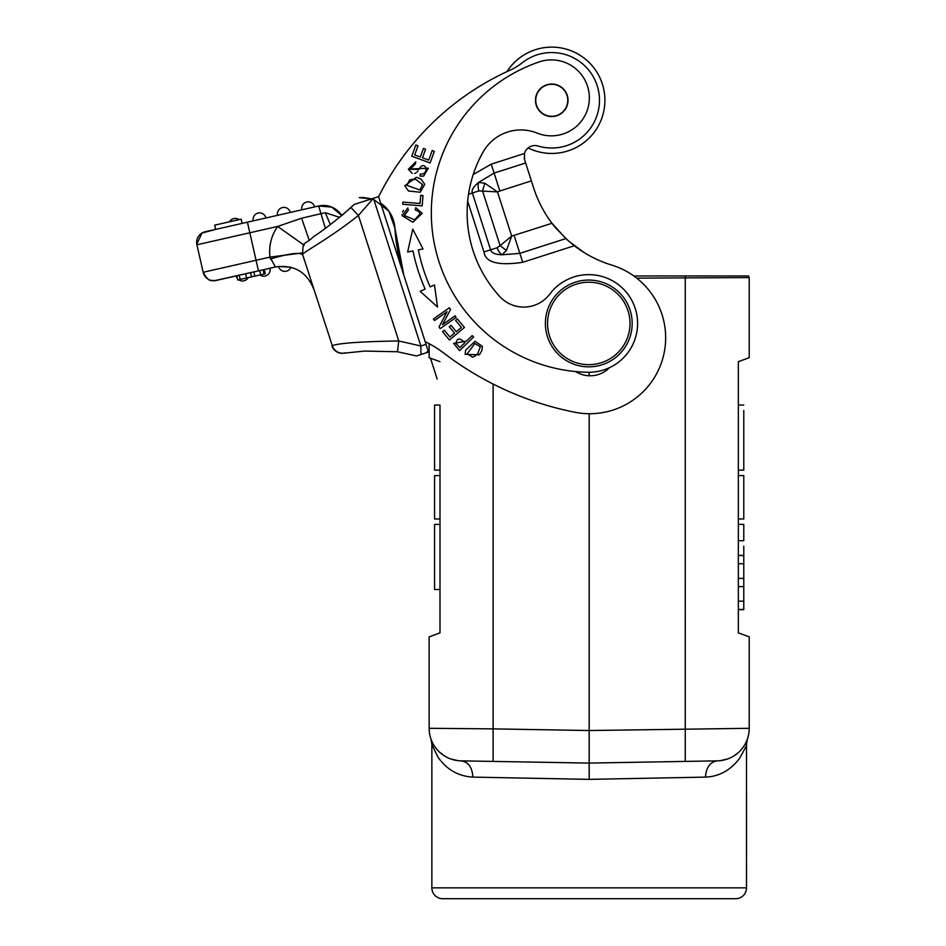 <?xml version="1.0" encoding="UTF-8"?>
<svg xmlns="http://www.w3.org/2000/svg" width="946" height="946" viewBox="0 0 946 946"><rect width="100%" height="100%" fill="white"/><g stroke="black" fill="none" stroke-linecap="round" stroke-linejoin="round"><path stroke-width="1.42" d="M473.189 174.572L491.234 164.166L499.855 190.997L531.38 180.875L524.592 159.72L524.474 153.489A10.844 10.844 170.6 0 1 538.038 146.015A47.738 47.738 -9.4 0 0 593.816 77.726A47.738 47.738 -9.4 0 0 521.967 62.98A54.241 54.241 170.6 0 1 510.343 70.075A271.23 271.23 -9.4 0 0 379.89 194.19A271.23 271.23 -9.4 0 1 506.985 71.6A53.165 53.165 -9.4 0 1 604.198 91.585M467.679 201.214L483.974 251.955C485.357 262.468 498.282 265.921 522.748 262.302L519.874 253.351L501.959 254.793L506.429 250.465L511.691 236.098L500.103 245.629L506.429 250.465M531.38 180.875L533.686 188.029A118.534 118.534 170.6 0 0 552.003 223.291L565.826 238.593L574.281 245.747A118.534 118.534 170.6 0 0 611.896 265.152A75.94 75.94 -9.4 0 1 612.913 410.091A75.94 75.94 -9.4 0 1 574.955 412.279A317.998 317.998 -9.4 0 1 443.875 353.154A108.885 108.885 170.6 0 0 425.168 341.66L378.601 196.638A127.071 127.071 170.6 0 0 379.89 194.19A127.071 127.071 170.6 0 1 378.601 196.626L373.434 198.293L358.428 215.428C329.787 238.404 301.017 253.445 302.637 254.58L332.283 345.668A10.844 10.784 -107.8 0 0 345.444 352.834M456.149 317.395L455.061 315.846L442.503 324.667L450.556 309.425L449.385 307.769L433.41 318.991L434.498 320.552L447.044 311.731L439.015 326.961L440.174 328.629L456.149 317.395L440.174 328.629L439.015 326.961M423.028 248.94L412.74 229.133L407.643 252.014L413.024 250.938A181.727 181.727 170.6 0 0 425.168 289.086L420.154 291.321L437.537 307.036L434.486 284.935L430.134 286.875A176.299 176.299 -9.4 0 1 418.345 249.874L423.028 248.94L418.345 249.874M535.968 102.913A15.999 15.999 170.6 0 1 536.063 97.142A16.271 16.271 170.6 0 0 536.347 105.526M567.328 95.57A16.271 16.271 170.6 0 0 562.669 88.593A15.999 15.999 170.6 0 1 567.541 97.675M575.641 371.565A27.127 27.127 170.6 0 0 609.579 367.616M464.451 327.493L457.332 318.92L455.558 320.398L461.423 327.446L456.303 331.703L451.017 325.341L449.267 326.808L454.541 333.158L449.941 336.989L444.301 330.201L442.527 331.679L449.433 339.981L464.451 327.493L449.433 339.981L442.527 331.679M408.093 209.019L407.785 207.954L402.204 215.712L412.846 222.263L422.188 213.335L415.767 207.671L415.117 209.858L418.83 211.585L420.024 213.914L414.679 219.839L404.38 215.487L408.412 210.095M423.016 195.574L422.153 205.873L423.016 195.574L420.71 195.373L420.036 203.496L402.878 202.066L402.689 204.253L422.153 205.873L402.689 204.253M473.579 337.024L472.208 335.605L466.508 341.139L453.619 343.363L459.579 350.647L473.579 337.024L459.579 350.647L453.619 343.363M465.621 350.15L465.136 354.36L479.338 354.821L481.881 350.576L482.401 346.342L475.081 341.34L465.621 350.15M415.767 161.849L408.341 169.263L418.924 169.429L420.615 166.839C423.004 164.793 424.825 165.266 426.067 168.246C426.078 172.432 424.163 174.371 420.296 174.052L419.965 176.098L423.595 176.133L428.349 168.163L410.552 169.027L415.412 163.93L415.767 161.849L415.412 163.93L410.552 169.027M420.994 179.019L416.346 177.269L404.782 185.759L408.447 190.986L420.249 192.251L424.719 184.328L420.994 179.019M434.344 151.325L430.134 162.925L434.344 151.325L432.18 150.532L428.715 160.087L422.46 157.805L425.594 149.208L423.441 148.427L420.32 157.024L414.691 154.99L418.026 145.802L415.862 145.01L411.782 156.256L430.134 162.925L411.782 156.256M484.86 183.276L478.711 182.341A10.844 6.977 -107.8 0 0 478.913 190.903L497.49 191.896L484.86 183.276L482.531 190.903L500.103 245.629L497.158 247.722A10.844 6.977 -107.8 0 0 501.959 254.793C495.314 254.58 491.53 252.925 490.607 249.827L497.158 247.722M478.913 190.903L472.361 193.008C471.274 190.264 473.39 186.705 478.711 182.341L494.108 173.106L525.633 162.984M524.758 160.252L533.674 188.018A118.534 118.534 170.6 0 0 555.763 228.01L568.274 240.804L584.096 252.547A118.534 118.534 170.6 0 0 611.896 265.14A75.94 75.94 -9.4 0 1 633.796 275.948L722.85 275.948M524.202 158.053A10.844 10.844 170.6 0 0 524.592 159.72L524.545 159.578M447.044 311.731L434.498 320.552L433.41 318.991M450.556 309.425L442.503 324.667M434.486 284.935L437.537 307.036L420.154 291.321M425.168 289.086L425.168 289.086A181.727 181.727 -9.4 0 1 413.024 250.938L407.643 252.014M454.541 333.158L449.267 326.808M461.423 327.446L455.558 320.398M420.024 213.914L418.83 211.585L415.117 209.858M422.188 213.335L412.846 222.263L402.204 215.7L402.097 214.541M402.499 212.117L403.564 210.331M408.388 210.095L404.38 215.487M464.864 342.748L459.851 347.62L456.031 343.433C456.894 337.817 459.827 337.592 464.864 342.748L464.864 342.748C459.827 337.592 456.894 337.817 456.031 343.433L455.877 342.937M482.401 346.342L481.881 350.576L479.338 354.821L465.136 354.36M480.343 346.863L474.833 343.528L467.218 353.769L474.833 343.528L480.343 346.863L477.825 353.461L475.199 355.968L472.551 357.221L467.218 353.769M426.067 168.246C424.825 165.266 423.004 164.793 420.615 166.839L418.723 169.76M417.848 171.108L416.914 172.207M415.862 172.976L414.667 173.437M412.279 173.378L408.341 169.263M428.349 168.163L423.595 176.133L419.965 176.098M424.719 184.328L420.249 192.251L408.447 190.986L404.782 185.759M409.512 180.083L406.981 185.357L409.512 180.083L412.373 179.255L416.004 179.492L422.543 184.647L416.004 179.492M422.543 184.647L419.823 190.004L406.981 185.357M418.026 145.802L414.691 154.99M425.594 149.208L422.46 157.805M237.966 219.874L214.707 225.16L241.159 219.153L242.117 223.386L215.676 229.393L214.707 225.16L241.159 219.153L220.241 223.906M222.724 223.339L241.159 219.153L242.117 223.386L318.648 206.003A21.699 21.699 -9.4 0 1 341.813 215.605A21.699 21.699 170.6 0 0 318.648 205.992L314.592 206.914A6.504 6.504 170.3 0 0 306.8 202.006A6.504 6.504 170.6 0 0 301.821 209.421A6.504 6.504 0 0 1 306.8 202.006A6.504 6.504 -9.4 0 1 314.592 206.914A6.504 6.504 0 0 0 306.8 202.006A6.504 6.504 -9.7 0 0 301.892 209.799L318.648 205.992A21.699 21.699 -9.4 0 1 341.813 215.605L331.739 207.103L318.648 205.992L205.093 231.805A10.844 10.844 -9.4 0 0 196.792 244.151L196.792 244.151A10.844 10.844 170.6 0 1 205.093 231.794L215.664 229.393L201.959 233.047L196.792 244.151A10.844 10.844 -9.4 0 0 196.91 244.789L196.792 244.151M253.232 220.867L265.921 217.982A6.504 6.504 170.3 0 0 258.128 213.063A6.504 6.504 170.6 0 0 253.15 220.477A6.504 6.504 0 0 1 258.128 213.063A6.504 6.504 -9.4 0 1 265.921 217.982A6.504 6.504 0 0 0 258.128 213.063A6.504 6.504 -9.7 0 0 253.232 220.867M277.568 215.333L290.256 212.448A6.504 6.504 170.3 0 0 282.464 207.541A6.504 6.504 170.6 0 0 277.485 214.955A6.504 6.504 0 0 1 282.464 207.541A6.504 6.504 -9.4 0 1 290.256 212.448A6.504 6.504 0 0 0 282.464 207.541A6.504 6.504 -9.7 0 0 277.568 215.333M339.685 217.355L325.258 212.696L301.597 218.207L277.686 226.437A43.398 43.398 170.6 0 0 270.012 257.099L302.294 252.949M318.648 206.003L325.365 228.234M301.597 218.207L309.106 239.965M325.258 212.696L330.343 224.58M301.892 209.799L290.256 212.448L301.892 209.799M277.556 215.333L265.921 217.97L277.556 215.333M218.408 224.32L241.159 219.153L242.117 223.386L253.232 220.856L247.414 222.18L249.815 232.763L277.686 226.437L304.21 245.286M270 257.206L275.416 266.997L216.149 280.465A10.844 10.844 -9.4 0 1 203.165 272.294L196.91 244.789L249.815 232.763L258.471 270.852L214.399 280.714C211.372 279.2 210.237 284.462 203.165 272.294L270.012 257.099L270.426 259.038C289.169 253.41 299.929 252.026 302.732 254.888A10.844 10.844 -9.4 0 1 302.72 254.864L304.612 260.729M313.67 288.968L313.611 288.79C306.492 271.691 293.768 264.419 275.416 266.997M351.037 207.623L358.428 215.428L398.739 340.962L420.864 346L426.031 344.344L378.601 196.626L354.041 204.513L370.702 199.157M341.813 215.593L354.041 204.513L373.434 198.293L420.864 346L420.982 354.502L428.514 352.078L425.452 342.547M378.601 196.638L428.337 351.522M416.902 355.802L420.982 354.502M345.515 352.823A10.844 10.844 -9.4 0 1 331.916 345.787C334.08 351.155 338.041 353.627 343.812 353.213L364.707 351.072L397.486 351.746L416.441 355.956M397.497 351.652L398.739 340.962C360.899 341.589 338.739 343.15 332.283 345.668M426.067 352.858L428.148 350.919L428.514 352.066L424.908 340.832M428.136 350.919L428.514 352.066M258.471 270.852L264.312 269.527L265.282 273.749L264.312 269.515M270.036 268.215L257.336 271.1M290.895 267.257A6.504 6.504 0 0 1 278.538 266.453L290.895 267.257A6.504 6.504 -9.1 0 1 278.538 266.453L278.573 266.441M237.694 280.016L236.737 275.794L237.694 280.016L254.829 276.126L253.859 271.892M245.641 273.761L246.599 277.994M254.829 276.126L265.282 273.749L264.312 269.527M270.036 268.226A6.504 6.504 -9.1 0 1 259.914 274.967A6.504 6.504 0 0 0 270.036 268.226A6.504 6.504 170.6 0 1 270.107 268.593M248.219 277.627A6.504 6.504 -9.1 0 1 238.759 279.78A6.504 6.504 0 0 0 248.219 277.627M237.328 278.384A6.504 6.504 -9.4 0 1 236.181 275.913A6.504 6.504 0 0 0 237.328 278.384M235.495 220.442L214.707 225.16L241.159 219.153L242.117 223.386L241.159 219.153L242.117 223.386L241.159 219.153L220.394 223.871M239.019 219.638A6.504 6.504 170.3 0 0 229.547 221.79A6.504 6.504 -9.7 0 1 239.019 219.638A6.504 6.504 0 0 0 229.547 221.79M225.574 222.7L238.38 219.791M363.548 197.537L371.66 198.861L359.303 197.655L363.548 197.537M380.682 203.13A32.519 32.519 -9.4 0 1 394.872 227.927L388.924 211.135L373.859 199.582M371.636 198.873L359.314 197.667L371.624 198.861M428.432 351.806L425.168 341.66M403.883 275.369L394.872 227.927A196.744 196.744 170.6 0 0 403.883 275.369L403.883 275.369M425.381 342.322L426.563 346.011M430.477 358.191L437.182 379.086L430.477 358.191M562.101 112.491A15.999 15.999 -9.4 0 1 539.551 110.647A15.999 15.999 -9.4 0 1 541.396 88.084A15.999 15.999 -9.4 0 1 563.958 89.941A15.999 15.999 -9.4 0 1 562.101 112.491M506.985 71.612A53.165 53.165 -9.4 0 1 602.365 84.04A53.165 53.165 -9.4 0 1 528.152 147.931M483.11 152.01A123.678 123.678 170.6 0 0 499.807 296.571A32.542 32.542 170.6 0 0 549.768 294.1A48.825 48.825 -9.4 0 1 635.263 308.526A48.825 48.825 -9.4 0 1 587.88 372.263A159.484 159.484 -9.4 0 1 539.019 61.963A37.97 37.97 -9.4 0 1 577.202 125.7A37.97 37.97 -9.4 0 1 537.139 133.09A43.398 43.398 170.6 0 0 483.11 152.01M567.245 95.309A16.271 16.271 170.6 0 0 546.776 84.797A16.271 16.271 170.6 0 0 536.252 105.266A16.271 16.271 170.6 0 0 556.721 115.79A16.271 16.271 170.6 0 0 567.245 95.309M628.038 310.844A41.222 41.222 -9.4 0 1 601.384 362.696A41.222 41.222 -9.4 0 1 549.531 336.055A41.222 41.222 -9.4 0 1 576.173 284.19A41.222 41.222 -9.4 0 1 628.038 310.844M602.046 364.766A43.398 43.398 -9.4 0 1 547.462 336.717A43.398 43.398 -9.4 0 1 575.511 282.133A43.398 43.398 -9.4 0 1 630.095 310.182A43.398 43.398 -9.4 0 1 602.046 364.766M434.581 574.163L434.581 561.309M434.581 563.733L434.581 571.715M434.581 562.373L434.581 584.072L434.581 562.373M439.996 464.723L439.996 475.578L434.581 475.578L434.581 518.976L439.996 518.976L439.996 524.391L434.581 524.391L434.581 589.488L439.996 589.488L439.996 632.886L439.996 410.481M434.581 589.488L434.581 524.391L439.996 524.391L439.996 589.488M434.581 470.15L439.996 470.15L439.996 405.054L434.581 405.054L434.581 470.15L434.581 405.054M439.996 518.976L439.996 475.578L434.581 475.578L434.581 508.771M429.153 357.706L429.153 343.682L429.153 357.706L439.996 361.656M493.114 384.041L493.114 728.869L429.153 728.302L429.153 636.847L429.153 728.302A32.554 32.554 -80.2 0 0 461.128 760.856L589.181 763.091L589.181 730.537L493.114 728.869L493.114 761.412M439.996 632.898L429.153 636.847L439.996 632.886M458.006 760.643L450.603 758.905M444.525 755.96L439.441 752.058M433.079 743.804L433.54 744.632M440.15 752.697L443.343 755.18M451.774 759.307L456.587 760.454M431.861 887.845L746.5 887.845A10.844 10.844 170.6 0 1 735.645 898.7L442.716 898.7A10.844 10.844 -9.4 0 1 431.861 887.845L431.861 744.396L437.714 756.788C446.583 769.512 458.302 776.288 472.882 777.115L589.181 779.362L589.181 763.079L717.234 760.856A32.554 32.554 79.4 0 0 749.208 728.302L589.181 730.537L589.181 413.721M589.181 372.275L589.181 375.775M717.234 760.856L685.247 761.412L685.235 275.948L748.381 275.948L633.796 275.948M636.693 278.124L749.161 277.58A3.252 3.252 170.6 0 0 748.381 275.948A3.252 3.252 -9.4 0 1 749.208 278.124L749.208 357.706L738.353 361.656L738.353 632.898L749.208 636.835L749.208 728.302L749.208 636.847L738.353 632.898M431.873 744.384L430.974 739.051M746.5 887.845L746.489 744.396L747.387 739.051M589.181 779.362L705.48 777.115C719.007 776.583 730.288 770.422 739.346 758.657C744.869 749.007 747.257 744.254 746.489 744.396M461.128 760.844C468.353 761.908 472.267 767.336 472.882 777.115M721.904 760.43L726.232 759.413M735.539 754.813L737.644 753.193M738.388 752.543L734.403 755.594M727.604 758.964L720.426 760.631M705.48 777.115C706.165 767.419 710.079 761.991 717.234 760.844L717.056 760.856M738.353 609.673L743.781 609.673L743.781 578.408L738.353 578.396L743.781 578.408L743.781 563.733L738.353 563.733M743.781 563.733L743.781 555.55L738.353 555.55M743.781 555.55L743.781 546.09M738.353 609.472L743.781 609.472M743.781 601.183L738.353 601.183M743.781 586.615L738.353 586.615M738.353 524.391L743.781 524.391L738.353 524.391M743.781 524.391L743.781 540.674L738.353 540.674M743.781 464.723L743.781 470.15L738.353 470.15M743.781 470.15L743.781 410.481M738.353 518.976L743.781 518.976L743.781 475.578L738.353 475.578M434.581 529.819L434.581 584.072L434.581 529.819M434.581 464.723L434.581 410.481L434.581 464.723M434.581 484.813L434.581 518.976L434.581 475.578L439.996 475.578L434.581 475.578L434.581 518.976L434.581 475.578L439.996 475.578L434.581 475.578L434.581 489.484M434.581 493.93L434.581 510.509M439.996 475.578L434.581 475.578L434.581 509.658M491.234 164.166L524.474 153.489M574.281 245.747L522.748 262.302M499.855 190.997L497.49 191.896L511.691 236.098L552.003 223.291M468.53 194.237L472.361 193.008L490.607 249.827L483.974 251.955M514.127 235.459L519.874 253.351L565.826 238.593M354.041 204.513L350.966 207.541C335.936 220.548 323.52 230.221 313.705 236.559C303.595 246.338 302.992 239.681 302.625 254.557L302.401 253.717M239.196 275.227L240.166 279.46M250.548 272.649L251.506 276.882M259.665 270.58L260.623 274.813M263.094 269.799L264.052 274.033M429.153 636.835L429.153 728.302M285.03 255.113L286.035 255.042M748.381 275.948L749.161 277.58M743.781 555.385L738.353 555.385M743.781 609.626L738.353 609.626M743.781 405.054L738.353 405.054"/></g></svg>
